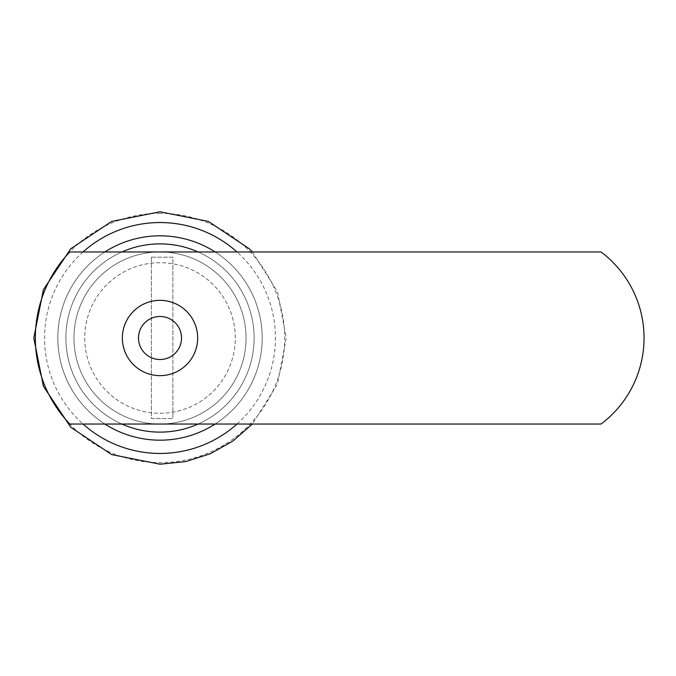 <?xml version="1.0" encoding="UTF-8"?>
<svg xmlns="http://www.w3.org/2000/svg" width="676" height="676" viewBox="0 0 676 676"><rect width="100%" height="100%" fill="white"/><g stroke="black" fill="none" stroke-linecap="round" stroke-linejoin="round"><path stroke-width="0.51" stroke-dasharray="3.38 2.54" d="M160.009 375.645A37.645 37.645 0 0 0 197.662 338A37.645 37.645 0 0 0 160.009 300.355A37.645 37.645 0 0 0 122.364 338A37.645 37.645 0 0 0 160.009 375.645M160.009 413.298A75.298 75.298 0 0 0 235.307 338A75.298 75.298 0 0 0 160.009 262.702A75.298 75.298 0 0 0 84.72 338A75.298 75.298 0 0 0 160.009 413.298A75.298 75.298 0 0 0 235.307 338A75.298 75.298 0 0 0 160.009 262.702A75.298 75.298 0 0 0 84.72 338A75.298 75.298 0 0 0 160.009 413.298M160.009 424.046A86.046 86.046 0 0 0 246.064 338A86.046 86.046 0 0 0 160.009 251.954A86.046 86.046 0 0 0 73.963 338A86.046 86.046 0 0 0 160.009 424.046A86.046 86.046 0 0 0 246.064 338A86.046 86.046 0 0 0 160.009 251.954A86.046 86.046 0 0 0 73.963 338A86.046 86.046 0 0 0 160.009 424.046A86.046 86.046 0 0 1 73.963 338A86.046 86.046 0 0 1 160.009 251.954A86.046 86.046 0 0 1 246.064 338A86.046 86.046 0 0 1 160.009 424.046A86.046 86.046 0 0 1 73.963 338A86.046 86.046 0 0 1 160.009 251.954A86.046 86.046 0 0 1 246.064 338A86.046 86.046 0 0 1 160.009 424.046M198.136 424.046A94.116 94.116 0 0 0 198.136 251.954M121.891 251.954A94.116 94.116 0 0 0 121.891 424.046M160.009 432.116A94.116 94.116 0 0 0 254.125 338A94.116 94.116 0 0 0 160.009 243.884A94.116 94.116 0 0 0 65.893 338A94.116 94.116 0 0 0 160.009 432.116M215.12 424.046A102.186 102.186 0 0 0 215.12 251.954M104.907 251.954A102.186 102.186 0 0 0 104.907 424.046M160.009 440.186A102.186 102.186 0 0 0 262.195 338A102.186 102.186 0 0 0 160.009 235.814A102.186 102.186 0 0 0 57.823 338A102.186 102.186 0 0 0 160.009 440.186A102.186 102.186 0 0 0 262.195 338A102.186 102.186 0 0 0 160.009 235.814A102.186 102.186 0 0 0 57.823 338A102.186 102.186 0 0 0 160.009 440.186M73.963 338A86.046 86.046 0 0 1 160.009 251.954A86.046 86.046 0 0 1 246.064 338A86.046 86.046 0 0 1 160.009 424.046A86.046 86.046 0 0 1 73.963 338A86.046 86.046 0 0 1 160.009 251.954A86.046 86.046 0 0 1 246.064 338A86.046 86.046 0 0 1 160.009 424.046A86.046 86.046 0 0 1 73.963 338M601.023 424.046L69.789 424.046A124.68 124.68 0 0 1 69.789 251.954L601.023 251.954A107.56 107.56 0 0 1 601.023 424.046M151.373 257.201L172.887 257.201L172.887 418.545L151.373 418.545L151.373 257.201L172.887 257.201L172.887 418.545L151.373 418.545L151.373 257.201M236.989 424.046A115.452 115.452 0 0 0 236.989 251.954M83.038 251.954A115.452 115.452 0 0 0 83.038 424.046M160.009 213.32A124.68 124.68 0 0 0 35.329 338A124.68 124.68 0 0 0 160.009 462.68A124.68 124.68 0 0 0 284.689 338A124.68 124.68 0 0 0 160.009 213.32M252.342 251.954L277.447 291.762L286.227 338L277.439 384.238L252.351 424.046"/><path stroke-width="1.01" d="M160.009 359.514A21.514 21.514 0 0 0 181.523 338A21.514 21.514 0 0 0 160.009 316.486A21.514 21.514 0 0 0 138.495 338A21.514 21.514 0 0 0 160.009 359.514M160.009 300.355A37.645 37.645 0 0 0 122.364 338A37.645 37.645 0 0 0 160.009 375.645A37.645 37.645 0 0 0 197.662 338A37.645 37.645 0 0 0 160.009 300.355M121.891 424.046A94.116 94.116 0 0 0 198.136 424.046M198.136 251.954A94.116 94.116 0 0 0 121.891 251.954M104.907 424.046A102.186 102.186 0 0 0 215.12 424.046M215.12 251.954A102.186 102.186 0 0 0 104.907 251.954M601.023 424.046L69.789 424.046A124.68 124.68 0 0 1 69.789 251.954L601.023 251.954A107.56 107.56 0 0 1 601.023 424.046M83.038 424.046A115.452 115.452 0 0 0 236.989 424.046M236.989 251.954A115.452 115.452 0 0 0 83.038 251.954M252.351 424.046L232.899 441.039L210.371 453.723L185.706 461.573L160.009 464.209L111.717 454.602L70.769 427.249L43.408 386.3L33.8 338L43.408 289.7L70.769 248.751L111.717 221.398L160.009 211.791L208.309 221.398L249.258 248.751L252.342 251.954"/></g></svg>
